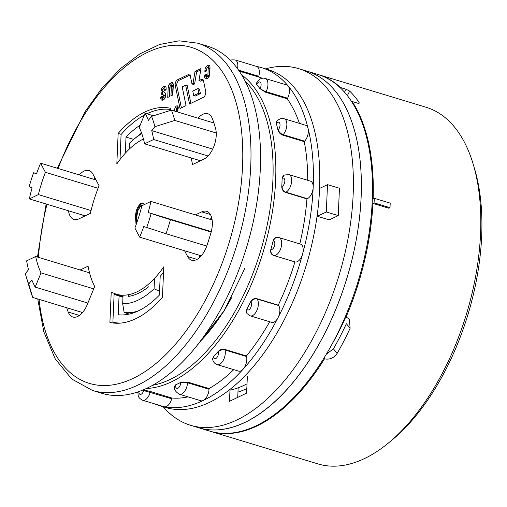 <?xml version="1.0" encoding="UTF-8"?>
<svg xmlns="http://www.w3.org/2000/svg" width="507" height="507" viewBox="0 0 507 507"><rect width="100%" height="100%" fill="white"/><g stroke="black" fill="none" stroke-linecap="round" stroke-linejoin="round"><path stroke-width="0.76" d="M123.049 295.22L122.681 303.775A90.721 48.026 -73.1 0 0 138.221 300.074A90.721 48.026 -73.1 0 0 154.09 288.762L159.54 291.316M141.789 133.645A90.721 48.026 -73.1 0 0 133.772 139.317L139.089 134.919A98.073 51.917 106.9 0 1 141.548 132.967M137.993 311.057A98.073 51.917 106.9 0 1 124.152 312.515L129.298 314.067M128.67 294.681L128.594 296.367A83.363 44.128 -73.1 0 0 148.583 286.81M154.09 288.762L154.489 279.649M133.772 139.317A90.721 48.026 -73.1 0 0 129.703 142.942L129.437 148.963M122.681 303.775L124.152 312.515M94.98 177.982A137.302 72.685 -73.1 0 0 94.384 179.478M83.199 215.234A137.302 72.685 -73.1 0 0 82.977 216.172M190.581 425.31L198.548 427.724A186.342 98.643 -73.1 0 0 245.027 422.394A186.342 98.643 -73.1 0 0 356.668 237.453A186.342 98.643 -73.1 0 0 306.615 71.056A186.342 98.643 106.9 0 1 361.092 197.515A186.342 98.643 106.9 0 1 198.548 427.724L209.695 431.102A186.342 98.643 106.9 0 0 256.174 425.772A186.342 98.643 106.9 0 0 367.816 240.831A186.342 98.643 106.9 0 0 317.762 74.434L298.655 68.641A186.342 98.643 106.9 0 1 353.132 195.1A186.342 98.643 106.9 0 1 190.581 425.31A186.342 98.643 106.9 0 1 163.203 406.766M98.085 188.268L45.408 172.304A97.09 51.397 -73.1 0 0 38.386 194.593L91.051 210.551M146.707 227.554A117.687 62.304 -73.1 0 0 151.13 213.529L170.447 219.702A132.397 70.086 106.9 0 1 166.03 233.733L143.76 226.534A111.806 59.186 106.9 0 1 139.666 237.156L134.862 228.03A97.09 51.397 -73.1 0 0 141.884 205.741L150.928 201.418L212.135 219.962M317.319 216.267L329.258 219.886L338.258 215.583L326.312 211.964L317.319 216.267A147.112 77.875 106.9 0 0 317.889 209.923M231.534 297.761A147.112 77.875 106.9 0 1 200.468 341.179M89.524 272.829L35.68 256.51A97.09 51.397 -73.1 0 0 41.016 272.893L93.706 288.857M87.882 303.066L35.192 287.101A111.806 59.186 -73.1 0 1 31.878 280.016L28.709 283.964A117.687 62.304 -73.1 0 1 26.263 276.911A117.687 62.304 -73.1 0 1 25.35 273.653L28.519 269.711A111.806 59.186 -73.1 0 1 26.637 260.832L35.68 256.51M28.709 283.964L32.733 297.451L82.527 312.54M32.733 297.451A132.397 70.086 106.9 0 1 30.224 290.124L26.263 276.911M35.192 287.101L41.016 272.893M36.624 173.495L33.563 172.779A117.687 62.304 -73.1 0 0 29.14 186.81L32.093 187.831A111.806 59.186 106.9 0 0 29.343 198.915L85.214 215.849M29.343 198.915L38.386 194.593M33.563 172.779L36.51 173.806A111.806 59.186 106.9 0 1 40.604 163.184L96.026 179.972M40.604 163.184L45.408 172.304M200.461 160.757L144.59 143.823A97.09 51.397 -73.1 0 0 139.254 127.441L145.078 113.238L153.456 115.773M144.59 143.823L153.634 139.501L208.06 155.991M153.634 139.501A111.806 59.186 -73.1 0 0 151.751 130.629L212.706 149.096M174.782 120.432L154.92 126.68A117.687 62.304 -73.1 0 0 151.561 116.369L171.423 110.12A132.397 70.086 106.9 0 1 174.782 120.432L216.236 132.992M154.92 126.68L151.751 130.629M171.423 110.12L213.929 122.998M151.561 116.369L148.399 120.317A111.806 59.186 -73.1 0 0 145.078 113.238M150.928 201.418A111.806 59.186 106.9 0 1 148.177 212.503L211.267 231.617M139.666 237.156L201.279 255.826M166.03 233.733L206.742 246.066M170.447 219.702L211.153 232.035M151.13 213.529L148.177 212.503M326.312 211.964L327.503 184.649L339.449 188.268L338.258 215.583M327.503 184.649L319.587 188.433M345.875 316.729A168.685 89.295 106.9 0 1 332.51 343.366M326.362 354.203L333.403 348.835L337.174 353.36C333.885 358.031 329.658 359.862 324.493 358.836A186.342 98.643 106.9 0 1 210.487 431.343L317.99 463.911A186.342 98.643 -73.1 0 0 388.704 442.788A186.342 98.643 -73.1 0 0 473.158 164.072A186.342 98.643 -73.1 0 0 454.095 126.566A186.342 98.643 -73.1 0 0 426.057 107.25L318.561 74.675A186.342 98.643 106.9 0 1 340.501 87.54L346.072 89.226L349.684 91.114L347.339 95.665M358.576 103.358L359.076 102.389A186.342 98.643 -73.1 0 0 354.558 96.406A186.342 98.643 -73.1 0 0 349.684 91.114M318.162 74.554A186.342 98.643 106.9 0 1 318.561 74.675M359.076 102.389L359.254 103.111L357.72 103.2L352.15 101.514A186.342 98.643 106.9 0 1 373.127 198.864L374.28 198.313L374.084 202.863L372.93 203.415A186.342 98.643 106.9 0 1 346.091 316.989L349.361 319.15L350.134 328.251L346.363 323.726A176.531 93.453 -73.1 0 1 333.403 348.835M374.084 202.863L390.01 207.686L388.856 208.238L372.93 203.415M337.174 353.36A186.342 98.643 -73.1 0 0 350.134 328.251M210.487 431.343A186.342 98.643 106.9 0 1 210.094 431.223M324.493 358.836L323.954 358.183M340.324 87.882L340.501 87.54M346.091 316.989L345.495 316.279M351.864 102.059L352.15 101.514M473.158 164.072L474.476 168.476A181.436 96.045 106.9 0 1 392.247 439.854L388.704 442.788M390.01 207.686L390.206 203.136L374.28 198.313M122.986 296.722L114.126 294.041A83.363 44.128 -73.1 0 0 118.518 295.873A83.363 44.128 -73.1 0 0 119.069 296.031L118.251 314.765A101.996 53.996 -73.1 0 0 159.375 295.106L160.193 276.378A83.363 44.128 -73.1 0 0 163.546 272.17M140.198 125.14A101.996 53.996 -73.1 0 0 126.009 137.08L133.671 139.4M212.11 219.772L209.961 219.119M114.126 294.041L112.89 322.262A110.336 58.406 -73.1 0 0 121.75 322.991M112.89 322.262L116.109 323.238M119.069 296.031L122.967 297.216M126.009 137.08L125.305 153.177M170.644 109.563A110.336 58.406 -73.1 0 0 146.891 113.79M144.305 115.121A110.336 58.406 -73.1 0 0 121.091 134.494L119.994 159.553M161.042 91.437A5.26 2.782 -73.1 0 0 161.042 92.02A15.343 8.125 -73.1 0 0 161.093 92.971A2.928 1.553 -73.1 0 0 161.524 94.175A7.504 3.974 -73.1 0 0 162.215 94.733L163.45 95.392A1.597 0.843 106.9 0 1 163.799 96.799A0.913 0.482 106.9 0 1 163.279 97.68A2.427 1.287 106.9 0 1 163.007 97.788A0.805 0.425 106.9 0 1 162.874 97.788A0.805 0.425 106.9 0 1 162.684 97.591A2.085 1.103 106.9 0 1 162.563 96.691L162.582 96.21L160.801 97.065L160.77 97.857A3.334 1.768 -73.1 0 0 161.67 100.094A5.469 2.896 -73.1 0 0 161.79 100.133A5.469 2.896 -73.1 0 0 164.097 99.309A3.334 1.768 -73.1 0 0 165.491 96.564A4.671 2.472 -73.1 0 0 164.496 92.255L163.412 91.704A2.782 1.47 106.9 0 1 162.886 91.038A1.052 0.558 106.9 0 1 162.829 90.595A2.909 1.54 106.9 0 1 162.931 89.79A1.096 0.583 106.9 0 1 163.355 88.934A1.033 0.545 106.9 0 1 163.818 88.75A1.033 0.545 106.9 0 1 163.881 88.776A1.597 0.843 106.9 0 1 164.23 89.809L164.192 90.766L166.074 89.866L166.131 88.605A3.334 1.768 -73.1 0 0 165.694 86.729A4.271 2.262 -73.1 0 0 165.111 86.266A3.955 2.091 -73.1 0 0 165.009 86.234A3.955 2.091 -73.1 0 0 164.027 86.342L163.469 86.608A4.601 2.434 -73.1 0 0 162.196 87.705A2.795 1.477 -73.1 0 0 161.486 89.074A4.823 2.554 -73.1 0 0 161.106 90.747A5.26 2.782 -73.1 0 0 161.042 91.437M165.434 96.824A1.597 0.843 -73.1 0 0 165.048 95.874L163.805 95.215A7.504 3.974 106.9 0 1 163.115 94.657A2.928 1.553 106.9 0 1 162.69 93.453A15.343 8.125 106.9 0 1 162.633 92.502A5.26 2.782 106.9 0 1 162.633 91.919A5.26 2.782 106.9 0 1 162.696 91.228A4.823 2.554 106.9 0 1 162.842 90.411M175.156 84.251A3.657 1.933 -73.1 0 0 175.232 85.347L180.029 108.511L186.063 105.627L182.171 86.849L185.638 85.189L189.536 103.973L203.294 97.395A3.993 2.11 -73.1 0 0 205.696 91.374L203.459 80.6A3.53 1.87 -73.1 0 0 202.502 79.263A3.53 1.87 -73.1 0 0 201.628 79.365L198.966 80.638L200.968 68.584L195.03 71.424L193.028 83.478L191.988 83.972L189.897 73.876L177.431 79.84A3.657 1.933 -73.1 0 0 175.156 84.251M181.392 107.864L176.823 85.829A3.657 1.933 106.9 0 1 176.747 84.732A3.657 1.933 106.9 0 1 179.022 80.321L190.131 75.011M176.341 111.61A3.055 1.616 -73.1 0 0 178.23 107.928A3.055 1.616 -73.1 0 0 177.336 105.855A3.055 1.616 -73.1 0 0 174.668 109.632A3.055 1.616 -73.1 0 0 174.966 111.198M178.008 106.514A3.055 1.616 -73.1 0 0 176.835 107.934M176.664 108.308A3.055 1.616 -73.1 0 0 176.259 110.114A3.055 1.616 -73.1 0 0 176.487 111.534M210.361 214.486L201.71 211.869A19.615 10.381 106.9 0 1 206.603 211.305A19.615 10.381 106.9 0 1 212.338 224.62A19.615 10.381 106.9 0 1 211.02 232.529A137.302 72.685 106.9 0 1 206.843 245.781A19.615 10.381 106.9 0 1 191.646 260.205A19.615 10.381 106.9 0 1 187.628 256.555L184.58 250.762M198.079 118.194A19.615 10.381 106.9 0 1 207.781 113.726A19.615 10.381 106.9 0 1 212.389 118.689A137.302 72.685 -73.1 0 1 215.564 128.423A19.615 10.381 106.9 0 1 216.236 135.382A19.615 10.381 106.9 0 1 204.017 159.059L192.521 164.553A92.192 48.805 -73.1 0 0 191.082 157.911M92.47 390.46L102.021 393.35A181.436 96.045 -73.1 0 0 260.294 169.205A181.436 96.045 -73.1 0 0 207.249 46.074L197.692 43.177A181.436 96.045 106.9 0 1 250.737 166.309A181.436 96.045 106.9 0 1 92.47 390.46L71.715 378.989L55.282 359.019L43.843 331.889L37.74 298.965M177.292 110.735L176.772 110.938L176.404 110.323L177.152 109.119L176.48 107.997L177.551 108.219M136.072 224.823L135.546 217.636C135.47 211.318 137.289 206.552 140.997 203.32L142.759 203.092L144.33 204.575M143.437 138.981A82.381 43.608 -73.1 0 0 116.825 163.932L118.156 133.449A111.312 58.926 -73.1 0 1 170.701 108.333L170.612 110.38M111.236 291.924A82.381 43.608 -73.1 0 0 116.414 294.212A82.381 43.608 -73.1 0 0 163.78 266.809L162.449 297.286A111.312 58.926 -73.1 0 1 109.905 322.408L111.236 291.924M201.71 211.869L195.385 214.892M79.326 174.915A19.615 10.381 106.9 0 1 88.953 170.529A19.615 10.381 106.9 0 1 92.977 174.18L99.087 185.777A92.192 48.805 106.9 0 0 90.392 213.377L78.896 218.872A19.615 10.381 106.9 0 1 74.003 219.43A19.615 10.381 106.9 0 1 68.47 210.773M66.677 307.736A137.302 72.685 -73.1 0 0 68.211 312.052A19.615 10.381 106.9 0 0 72.824 317.008A19.615 10.381 106.9 0 0 87.286 304.523L94.689 286.468A92.192 48.805 -73.1 0 1 88.085 266.188L80.144 269.984M206.843 76.399A0.913 0.482 106.9 0 1 206.755 76.392A0.913 0.482 106.9 0 1 206.488 75.771L206.552 74.282L204.727 75.156L204.663 76.608A3.334 1.768 -73.1 0 0 205.563 78.845A5.469 2.896 -73.1 0 0 205.684 78.883A5.469 2.896 -73.1 0 0 208.586 77.4A3.334 1.768 -73.1 0 0 209.727 74.187L210.012 67.621A3.334 1.768 -73.1 0 0 209.112 65.384A5.469 2.896 -73.1 0 0 208.992 65.346A5.469 2.896 -73.1 0 0 206.089 66.829A3.334 1.768 -73.1 0 0 204.948 70.042L204.872 71.779L206.698 70.904L206.786 68.851A0.913 0.482 106.9 0 1 207.217 67.849A2.427 1.287 106.9 0 1 207.813 67.551A0.913 0.482 106.9 0 1 207.94 67.558A0.913 0.482 106.9 0 1 208.2 68.179L207.902 75.099A0.913 0.482 106.9 0 1 207.439 76.126A2.427 1.287 106.9 0 1 206.843 76.399L208.434 76.88A2.427 1.287 -73.1 0 0 209.03 76.608A0.913 0.482 -73.1 0 0 209.125 76.525M170.289 85.791A0.754 0.399 106.9 0 1 170.536 85.449A1.863 0.989 106.9 0 1 171.024 85.214A0.754 0.399 106.9 0 1 171.113 85.22A0.754 0.399 106.9 0 1 171.252 85.334A1.274 0.678 106.9 0 1 171.391 86.013L170.96 95.905L172.862 94.993L173.293 85.176A3.904 2.066 -73.1 0 0 172.691 82.895A2.82 1.496 -73.1 0 0 172.304 82.641A2.82 1.496 -73.1 0 0 171.873 82.628A10.121 5.355 -73.1 0 0 169.877 83.579A2.82 1.496 -73.1 0 0 169.002 84.663A3.904 2.066 -73.1 0 0 168.172 87.622L167.741 97.445L169.649 96.533L170.079 86.64A1.274 0.678 106.9 0 1 170.289 85.791A3.904 2.066 106.9 0 1 170.593 85.144A2.82 1.496 106.9 0 1 171.474 84.061A10.121 5.355 106.9 0 1 172.944 83.256M191.988 83.972L193.579 84.454L194.618 83.959L196.627 71.905L200.747 69.934M190.892 103.32L187.235 85.67L185.638 85.189M198.966 80.638L200.557 81.12L203.193 79.859L201.628 79.365M200.417 93.605L199.479 89.08L197.882 88.598L192.749 91.051L193.687 95.582L198.82 93.123L200.417 93.605L195.277 96.064L193.687 95.582M213.403 121.458A19.615 10.381 -73.1 0 0 212.408 122.542M94.942 177.906A19.615 10.381 -73.1 0 0 93.662 179.256M82.799 215.114A19.615 10.381 -73.1 0 0 83.123 216.85M81.012 312.078A137.302 72.685 -73.1 0 0 81.532 313.624M211.812 218.232L209.721 219.233M199.999 257.176L198.909 255.103M121.198 134.374L118.156 133.449M136.522 223.568L136.339 217.877C136.269 211.558 138.081 206.793 141.789 203.567L140.997 203.32M141.789 203.567L143.17 203.263M136.339 217.877L135.546 217.636M142.099 205.55L140.851 205.677L137.612 211.051L136.827 217.034L137.029 222.129M207.902 75.099L209.486 75.581L209.797 68.66A0.913 0.482 -73.1 0 0 209.53 68.039A0.913 0.482 -73.1 0 0 209.41 68.033L208.041 67.621M206.52 70.986L206.545 70.524A3.334 1.768 106.9 0 1 206.774 69.148M207.407 67.71A3.334 1.768 106.9 0 1 207.686 67.311A5.469 2.896 106.9 0 1 209.632 65.828M206.641 78.883A3.334 1.768 106.9 0 1 206.254 77.089L206.317 75.638L204.727 75.156M196.627 71.905L195.03 71.424M194.618 83.959L193.028 83.478M198.82 93.123L197.882 88.598M169.389 96.653L169.763 88.104A3.904 2.066 106.9 0 1 170.187 86.051M172.608 95.12L172.982 86.494A1.274 0.678 -73.1 0 0 172.843 85.816A0.754 0.399 -73.1 0 0 172.703 85.702A0.754 0.399 -73.1 0 0 172.614 85.696L171.195 85.265M162.741 100.133A3.334 1.768 106.9 0 1 162.36 98.339L162.392 97.547L160.801 97.065M164.35 98.2A0.805 0.425 -73.1 0 0 164.464 98.269A0.805 0.425 -73.1 0 0 164.598 98.276A2.427 1.287 -73.1 0 0 164.87 98.162A0.913 0.482 -73.1 0 0 164.959 98.105M163.298 88.998A2.795 1.477 106.9 0 1 163.793 88.186A4.601 2.434 106.9 0 1 165.067 87.09L165.618 86.83A3.955 2.091 106.9 0 1 165.726 86.779M165.821 89.986A1.597 0.843 -73.1 0 0 165.472 89.257L163.881 88.776M176.702 107.896L177.52 108.942L177.761 107.389L177.64 110.139M177.063 111.027L177.45 111.172M177.456 110.336L177.507 109.271L176.582 110.234L177.456 110.336M177.241 110.437L176.582 110.234L177.082 110.513M177.761 107.389L178.23 107.528M143.291 389.953A166.727 88.262 -73.1 0 0 143.817 390.029L150.414 391.518L150.218 392.247A9.316 4.931 106.9 0 1 142.651 400.245L164.148 406.76A9.316 4.931 -73.1 0 0 164.426 406.829A9.316 4.931 -73.1 0 0 171.721 398.762L171.911 398.033A166.727 88.262 -73.1 0 0 188.008 396.861M154.248 403.762A176.531 93.453 -73.1 0 0 159.185 405.549A176.531 93.453 -73.1 0 0 164.426 406.829A176.531 93.453 -73.1 0 0 203.218 400.498A176.531 93.453 -73.1 0 0 243.107 369.216A176.531 93.453 -73.1 0 0 278.007 317.743A176.531 93.453 -73.1 0 0 302.616 253.918A176.531 93.453 -73.1 0 0 313.18 187.457A176.531 93.453 -73.1 0 0 308.091 128.474A176.531 93.453 -73.1 0 0 288.128 85.956A176.531 93.453 -73.1 0 0 261.568 67.653A176.531 93.453 -73.1 0 0 256.472 66.398M159.185 405.549L165.555 407.482A176.531 93.453 -73.1 0 0 319.549 189.39A176.531 93.453 -73.1 0 0 267.937 69.586L261.568 67.653M281.772 186.582L282.095 186.424A4.905 3.745 -115.6 0 0 285.878 192.185L307.375 198.7A9.316 4.931 -73.1 0 0 313.18 187.457A9.316 4.931 -73.1 0 0 310.455 181.132L288.952 174.617A9.316 4.931 106.9 0 1 291.677 180.942A9.316 4.931 106.9 0 1 285.878 192.185L285.441 192.394C283.052 191.386 281.829 189.447 281.772 186.582A166.727 88.262 -73.1 0 0 281.987 182.463A166.727 88.262 -73.1 0 0 282.133 178.388L284.319 175.016A4.905 3.745 64.4 0 0 282.45 178.23L282.133 178.388M307.698 180.302A166.727 88.262 -73.1 0 0 304.244 141.643L282.748 135.128C280.295 134.159 278.698 132.485 277.969 130.115A166.727 88.262 -73.1 0 0 276.334 123.48L276.98 121.065A4.905 2.769 42.1 0 0 276.632 123.144L276.334 123.48M299.422 123.385A166.727 88.262 -73.1 0 0 287.266 98.833L265.763 92.318L259.99 88.687A166.727 88.262 -73.1 0 0 256.612 84.625L256.193 83.668L256.479 83.116A4.905 1.369 27.3 0 0 256.853 84.156L256.612 84.625M262.353 78.306A166.727 88.262 -73.1 0 0 258.722 77.039A166.727 88.262 -73.1 0 0 258.576 76.994L258.773 76.272A9.316 4.931 -73.1 0 0 256.605 66.442L235.102 59.927A9.316 4.931 106.9 0 1 237.827 66.246A9.316 4.931 106.9 0 1 237.523 68.692M150.414 391.518L171.911 398.033M175.568 384.845L175.549 385.358A4.905 1.813 2.5 0 0 174.63 386.347L175.568 384.845A166.727 88.262 -73.1 0 0 180.707 382.392L187.552 382.044L209.055 388.558A166.727 88.262 -73.1 0 0 233.771 369.647M224.899 349.431L225.038 349.995A9.316 4.931 106.9 0 1 225.304 353.106A9.316 4.931 106.9 0 1 217.18 364.622C214.873 363.849 213.371 362.169 212.674 359.583L213.352 356.789A166.727 88.262 -73.1 0 0 218.238 351.383C220.101 349.551 222.32 348.905 224.899 349.431L246.396 355.946A166.727 88.262 -73.1 0 0 269.667 321.749M256.757 298.648L257.043 298.997A9.316 4.931 106.9 0 1 258.367 304.352A9.316 4.931 106.9 0 1 250.236 315.861L246.953 313.522L246.801 309.257A166.727 88.262 -73.1 0 0 250.692 301.722C252.194 299.206 254.216 298.186 256.757 298.648L278.254 305.163A166.727 88.262 -73.1 0 0 294.928 261.916L273.431 255.401C271.106 254.394 270.237 252.423 270.827 249.488A166.727 88.262 -73.1 0 0 273.127 240.977C274.084 238.163 275.802 236.984 278.28 237.434M299.795 243.892A166.727 88.262 -73.1 0 0 306.938 198.909L285.441 192.394M137.207 392.222A176.531 93.453 -73.1 0 0 137.872 392.862M187.552 382.044L187.527 382.741A9.316 4.931 106.9 0 1 179.396 394.25L200.899 400.764A9.316 4.931 -73.1 0 0 203.218 400.498A9.316 4.931 -73.1 0 0 209.023 389.256L209.055 388.558M217.18 364.622L238.677 371.137A9.316 4.931 -73.1 0 0 243.107 369.216A9.316 4.931 -73.1 0 0 246.535 356.51L246.396 355.946M250.236 315.861L271.739 322.376A9.316 4.931 -73.1 0 0 278.007 317.743A9.316 4.931 -73.1 0 0 278.546 305.512L278.254 305.163M273.431 255.401L295.321 261.986A9.316 4.931 -73.1 0 0 302.616 253.918A9.316 4.931 -73.1 0 0 300.448 244.089L278.951 237.574A9.316 4.931 106.9 0 1 281.67 243.899A9.316 4.931 106.9 0 1 273.824 255.477A4.905 4.151 -79.4 0 1 271.118 249.539A4.411 2.339 -73.1 0 0 274.832 244.057A4.411 2.339 -73.1 0 0 273.412 241.028L273.127 240.977M295.321 261.986L294.928 261.916M307.375 198.7L306.938 198.909M282.748 135.128L283.16 134.666L304.663 141.18A9.316 4.931 -73.1 0 0 308.091 128.474A9.316 4.931 -73.1 0 0 305.639 125.267L284.135 118.752A9.316 4.931 106.9 0 1 286.861 125.077A9.316 4.931 106.9 0 1 283.16 134.666A4.905 2.769 -137.9 0 1 278.273 129.779A4.411 2.339 -73.1 0 0 280.022 125.235A4.411 2.339 -73.1 0 0 276.632 123.144M304.663 141.18L304.244 141.643M265.763 92.318L266.093 91.678L287.596 98.193A9.316 4.931 -73.1 0 0 288.128 85.956A9.316 4.931 -73.1 0 0 286.728 84.992L265.224 78.477A9.316 4.931 106.9 0 1 267.95 84.802A9.316 4.931 106.9 0 1 266.093 91.678A4.905 1.369 -152.7 0 1 260.237 88.218A4.411 2.339 -73.1 0 0 261.111 84.961A4.411 2.339 -73.1 0 0 259.692 81.931A4.411 2.339 -73.1 0 0 256.853 84.156M287.596 98.193L287.266 98.833M198.142 344.221L224.17 311L244.818 268.374M265.586 68.87A186.342 98.643 106.9 0 1 298.655 68.641M238.151 387.817L237.732 397.374M247.353 376.492L246.624 393.121L229.494 401.31L230.007 389.515M229.975 390.175A147.112 77.875 -73.1 0 0 244.228 385.244A147.112 77.875 -73.1 0 0 247.029 383.837M246.827 388.546A150.053 79.434 106.9 0 1 237.96 392.126M344.513 92.249L346.072 89.226M162.633 92.502L161.042 92.02M176.823 85.829L175.232 85.347M39.058 299.371A175.555 92.933 -73.1 0 0 144.71 371.84A175.555 92.933 -73.1 0 0 242.536 166.499A175.555 92.933 -73.1 0 0 175.897 45.218A175.555 92.933 -73.1 0 0 58.102 168.482M46.986 204.264A175.555 92.933 -73.1 0 0 38.462 257.353M187.628 256.555L197.02 259.4M68.211 312.052L79.415 315.443M209.03 76.608L207.439 76.126M209.797 68.66L208.2 68.179M206.545 70.524L204.948 70.042M207.686 67.311L206.089 66.829M206.254 77.089L204.663 76.608M179.022 80.321L177.431 79.84M169.763 88.104L168.172 87.622M170.593 85.144L169.002 84.663M171.474 84.061L169.877 83.579M172.665 82.869L171.873 82.628M172.982 86.494L171.391 86.013M172.843 85.816L171.252 85.334M162.36 98.339L160.77 97.857M164.598 98.276L163.007 97.788M164.87 98.162L163.279 97.68M165.307 97.262L163.799 96.799M165.048 95.874L163.45 95.392M163.805 95.215L162.215 94.733M163.115 94.657L161.524 94.175M162.69 93.453L161.093 92.971M162.696 91.228L161.106 90.747M163 89.536L161.486 89.074M163.793 88.186L162.196 87.705M165.067 87.09L163.469 86.608M165.618 86.83L164.027 86.342M165.434 90.17L164.23 89.809M177.139 109.442L177.494 109.55M241.617 74.84A166.727 88.262 106.9 0 1 275.618 180.536A166.727 88.262 106.9 0 1 146.58 388.495M152.93 385.225A164.762 87.223 -73.1 0 0 272.88 180.6A164.762 87.223 -73.1 0 0 245.084 81.088M212.674 359.583A4.905 3.105 -13.9 0 1 213.453 357.201A4.411 2.339 -73.1 0 0 216.223 358.278A4.411 2.339 -73.1 0 0 218.466 353.265A4.411 2.339 -73.1 0 0 218.34 351.795L218.238 351.383M247.226 313.852A4.905 3.929 -39.8 0 1 247.017 309.504A4.411 2.339 -73.1 0 0 249.774 309.055A4.411 2.339 -73.1 0 0 251.529 304.511A4.411 2.339 -73.1 0 0 250.902 301.976L250.692 301.722M282.095 186.424A4.411 2.339 -73.1 0 0 284.839 181.1A4.411 2.339 -73.1 0 0 282.45 178.23M138.791 391.683A4.411 2.339 -73.1 0 0 140.794 394.364A4.411 2.339 -73.1 0 0 143.677 390.555L171.721 398.762M238.563 70.15L258.773 76.272M259.99 88.687L260.237 88.218M277.969 130.115L278.273 129.779M277.906 237.339L278.299 237.415A4.905 4.151 100.6 0 1 278.673 237.504A9.316 4.931 106.9 0 1 278.951 237.574L278.299 237.415A4.905 4.151 100.6 0 0 273.412 241.028M250.902 301.976A4.905 3.929 140.2 0 1 257.043 298.997L278.546 305.512M218.34 351.795A4.905 3.105 166.1 0 1 225.038 349.995L246.535 356.51M213.352 356.789L213.453 357.201M175.549 385.358A4.411 2.339 -73.1 0 0 177.938 388.223A4.411 2.339 -73.1 0 0 180.688 382.899A4.905 1.813 -177.5 0 1 187.527 382.741L209.023 389.256M180.688 382.899L180.707 382.392M143.677 390.555L143.817 390.029M123.011 296.208L116.414 294.212M197.692 43.177L179.079 40.814L159.566 44.489L139.869 53.888L120.539 68.572L102.091 88.041L85.056 111.66L57.24 168.223M46.131 204.004L37.467 257.049M208.345 76.874L206.755 76.392M209.53 68.039L207.94 67.558M172.703 85.702L171.113 85.22M164.464 98.269L162.874 97.788M165.415 89.232L163.818 88.75M142.651 400.245C137.188 397.418 138.398 395.371 137.879 392.348L137.904 391.993M239.241 71.138L258.722 77.039M235.102 59.927L231.724 59.864L230.419 60.346M265.224 78.477C261.916 77.394 259.001 78.94 256.479 83.116M284.135 118.752C281.873 117.941 279.49 118.714 276.98 121.065M288.952 174.617L284.319 175.016M174.63 386.347C173.762 389.11 175.352 391.746 179.396 394.25M243.848 270.535L224.088 310.797L199.289 342.732"/></g></svg>

